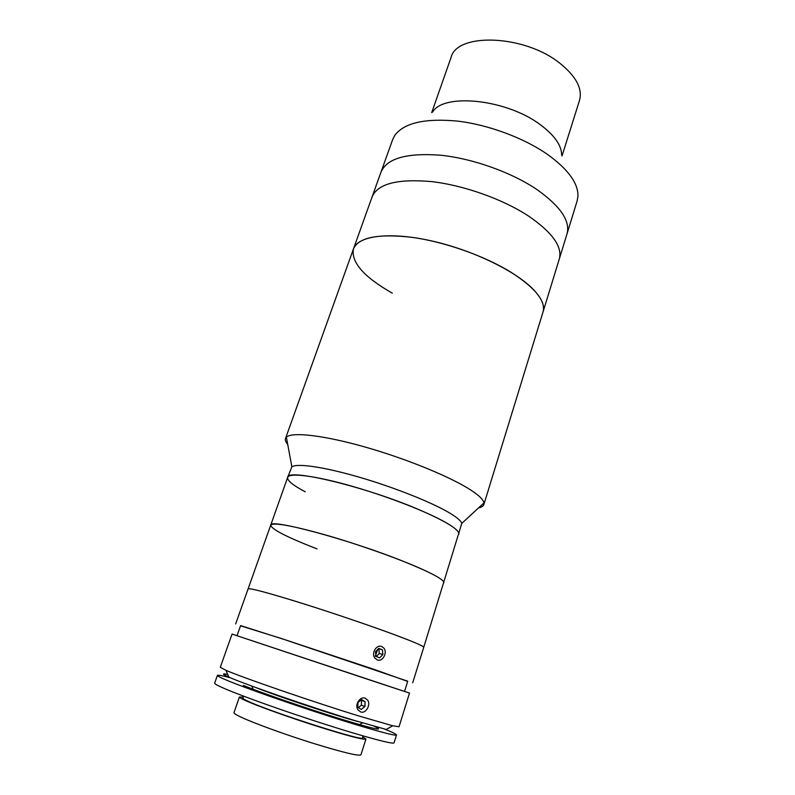 <?xml version="1.0" encoding="UTF-8"?>
<svg xmlns="http://www.w3.org/2000/svg" width="795" height="795" viewBox="0 0 795 795"><rect width="100%" height="100%" fill="white"/><g stroke="black" fill="none" stroke-linecap="round" stroke-linejoin="round"><path stroke-width="1.19" d="M510.728 272.079C535.134 287.73 545.907 301.017 543.035 311.938L577.14 200.916L577.955 196.266C578.343 183.466 568.375 169.633 548.033 154.786C524.362 138.131 488.667 124.785 457.602 121.108C425.087 118.087 404.148 122.837 394.797 135.339L392.66 139.552L381.024 172.018C386.956 158.334 406.762 152.729 440.45 155.204C472.717 158.483 511.553 172.346 536.973 189.568C560.465 206.263 570.482 221.03 567.014 233.889C570.482 221.03 560.465 206.263 536.973 189.568C511.553 172.346 472.717 158.483 440.45 155.204C406.762 152.729 386.956 158.334 381.024 172.018L372.169 196.723C377.854 183.705 397.589 178.656 431.357 181.578C463.704 185.235 502.818 199.148 528.546 216.061C552.326 232.428 562.582 246.728 559.312 258.971C562.582 246.728 552.326 232.428 528.546 216.061C502.818 199.148 463.704 185.235 431.357 181.578C397.589 178.656 377.854 183.705 372.169 196.723L353.467 248.875C358.644 237.327 378.191 233.482 412.108 237.347C444.644 241.839 484.354 255.851 510.728 272.079M392.293 293.156C363.862 276.938 350.923 262.181 353.467 248.875C357.79 235.827 389.063 231.524 430.582 240.686C472.041 249.779 516.034 271.085 533.713 289.837C541.783 298.463 544.893 305.837 543.035 311.938L483.877 504.507C483.35 506.107 481.571 507.24 478.54 507.906M432.559 112.105C443.501 92.737 506.584 99.196 540.252 124.656C554.463 135.23 561.598 145.356 561.638 155.035M431.695 112.632L451.013 57.608C456.668 32.307 524.571 34.543 560.018 63.361C576.186 76.439 582.685 88.772 579.505 100.359L562.015 155.989M377.367 659.969L374.932 658.131C370.977 653.391 376.452 644.268 381.689 646.484L383.975 648.223C387.602 652.774 382.574 662.106 377.367 659.969M240.527 625.804L281.599 638.574L374.326 669.46L407.676 681.414M235.658 623.946L248.11 588.866C249.461 587.893 264.924 591.927 294.498 600.97C323.048 609.795 360.046 622.177 386.41 631.737C411.204 640.79 423.646 645.977 423.745 647.289L461.786 523.388L483.946 502.907L483.877 504.507M367.866 679.357L404.546 691.441L407.746 681.196L283.954 639.399L240.607 625.595L237.029 635.722L367.866 679.357M237.039 635.672L232.07 634.072L220.285 667.293L225.949 670.304C242.515 677.588 313.777 702.124 359.38 716.136L392.7 725.775L399.04 726.759L409.505 693.091L404.566 691.402M232.07 634.072L409.505 693.091M365.134 698.169L367.668 700.156C371.017 704.787 365.869 713.92 360.711 711.972L358.008 709.885C354.351 705.036 359.956 696.152 365.134 698.169M392.7 725.775L386.261 729.472L354.659 720.518C311.62 707.451 244.701 684.296 228.89 677.121C222.073 674.09 221.696 673.216 227.758 674.498M375.28 656.213L377.704 649.465M358.227 721.602C337.497 716.265 275.845 695.754 256.06 687.615M362.759 736.876L365.929 739.082C363.782 740.046 347.882 735.892 318.219 726.61C290.503 717.815 259.826 706.854 246.897 701.2C241.74 698.944 239.255 697.543 239.414 696.996L243.27 697.135M365.929 739.082L360.92 754.862C358.634 756.254 342.585 752.358 312.763 743.196C284.918 734.481 254.181 723.291 241.332 717.279C236.204 714.874 233.76 713.324 233.978 712.628L239.414 696.996M253.088 689.225L251.836 686.075M384.681 729.094C392.571 732.304 396.506 734.262 396.486 734.968C396.397 736.548 368.661 728.965 328.733 716.126C288.863 703.327 244.969 687.854 227.31 680.48C220.513 677.648 217.224 675.949 217.413 675.392C217.82 674.816 222.143 675.611 230.381 677.767M396.486 734.968L394.042 742.828C393.863 744.686 365.998 737.353 325.97 724.573C286.011 711.823 242.077 696.181 224.468 688.549C217.701 685.618 214.431 683.819 214.66 683.153L217.413 675.392M363.067 735.912L362.441 737.899C365.71 742.202 275.477 713.592 250.057 702.144C245.148 699.997 242.763 698.666 242.922 698.149L243.608 696.172M374.167 726.282C385.843 731.778 373.998 729.144 338.64 718.362C304.704 707.818 260.164 692.385 243.35 685.399M357.82 707.381L361.288 709.408L364.905 706.536L365.054 701.657L361.596 699.62L357.979 702.482L357.82 707.381M358.287 707.659L361.367 705.215L364.905 706.536M361.367 705.215L361.516 700.355L365.054 701.657M375.975 656.422L379.662 657.843L382.872 654.543L382.415 649.833L378.748 648.402L375.518 651.691L375.975 656.422M376.293 656.541L379.285 653.48L382.872 654.543M379.285 653.48L378.827 648.79L382.415 649.833M447.118 523.279C455.634 528.347 459.54 532.034 458.854 534.349C459.56 529.748 446.412 521.57 419.392 509.833C365.829 486.659 286.697 467.858 287.651 477.397C289.092 472.498 314.919 475.649 351.509 486.083C388.049 496.478 428.843 512.457 447.118 523.279M305.21 491.777C292.888 485.268 287.035 480.478 287.651 477.397L291.864 466.864C296.764 463.018 323.972 466.904 359.42 477.239C394.817 487.544 432.818 502.768 450.238 513.361C457.195 517.595 461.04 520.944 461.786 523.388M287.72 444.425C285.693 442.08 284.948 440.112 285.494 438.512L286.389 437.19C291.845 431.685 323.605 435.213 365.352 447.108C407.05 458.963 451.6 477.338 471.316 490.386C479.186 495.603 483.4 499.787 483.946 502.907M317.036 548.898C287.005 537.231 271.562 529.321 270.707 525.167L248.11 588.866C249.869 587.893 267.786 592.692 301.842 603.256C334.367 613.462 374.475 627.146 398.673 636.258C415.517 642.638 423.874 646.315 423.745 647.289L412.694 682.835M420.207 568.365C436.475 575.659 444.345 580.449 443.809 582.745C444.107 579.456 430.463 572.261 402.886 561.161C348.18 539.209 268.809 518.082 270.707 525.167C273.162 522.196 291.328 525.416 325.195 534.846C357.502 544.098 396.814 558.001 420.207 568.365M228.89 677.121L225.949 670.304M359.489 724.633L362.53 722.894M285.494 438.512L353.467 248.875M291.864 466.864L286.389 437.19M270.707 525.167L287.651 477.397"/></g></svg>
